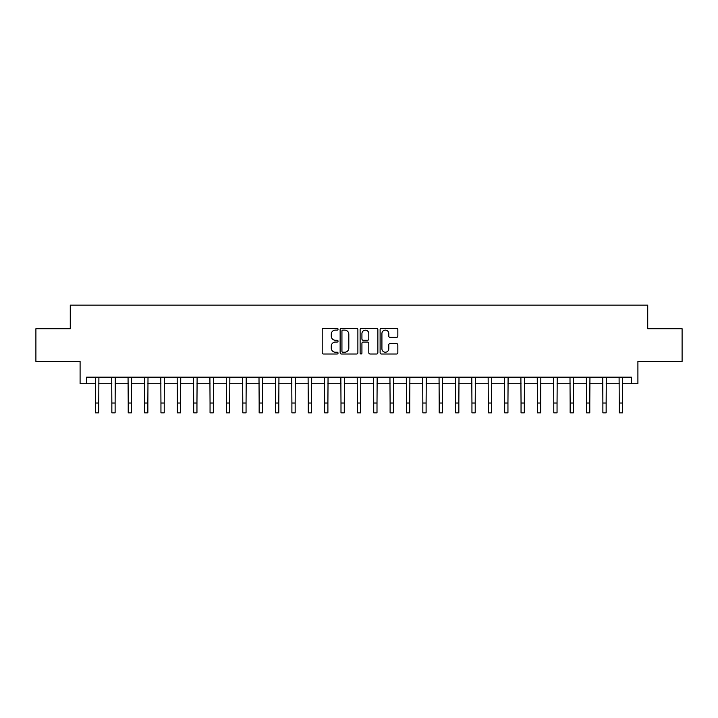 <?xml version="1.0" encoding="UTF-8"?>
<svg xmlns="http://www.w3.org/2000/svg" width="718" height="718" viewBox="0 0 718 718"><rect width="100%" height="100%" fill="white"/><g stroke="black" fill="none" stroke-linecap="round" stroke-linejoin="round"><path stroke-width="1.08" d="M338.052 329.203A0.897 0.897 0 0 0 337.146 328.305L323.495 328.305A1.283 1.283 0 0 0 322.211 329.589L322.211 352.726A1.283 1.283 0 0 0 323.495 354.01L337.146 354.01A0.897 0.897 0 0 0 338.052 353.112A0.897 0.897 0 0 0 337.146 352.215L335.387 352.215A4.111 4.111 0 0 1 331.267 348.095L331.267 346.175A4.111 4.111 0 0 1 335.387 342.055L337.146 342.055A0.897 0.897 0 0 0 338.052 341.158A0.897 0.897 0 0 0 337.146 340.26L335.387 340.26A4.111 4.111 0 0 1 331.267 336.15L331.267 334.22A4.111 4.111 0 0 1 335.387 330.109L337.146 330.109A0.897 0.897 0 0 0 338.052 329.203M396.56 337.37A1.283 1.283 0 0 0 397.844 336.078L397.844 329.589A1.283 1.283 0 0 0 396.56 328.305L381.393 328.305A1.283 1.283 0 0 0 380.109 329.589L380.109 352.726A1.283 1.283 0 0 0 381.393 354.01L396.56 354.01A1.283 1.283 0 0 0 397.844 352.726L397.844 344.882A1.283 1.283 0 0 0 396.56 343.599L390.071 343.599A1.283 1.283 0 0 0 388.788 344.882L388.788 348.777A3.437 3.437 0 0 1 385.351 352.215A3.437 3.437 0 0 1 381.913 348.777L381.913 333.547A3.437 3.437 0 0 1 385.351 330.109A3.437 3.437 0 0 1 388.788 333.547L388.788 336.078A1.283 1.283 0 0 0 390.071 337.37L396.56 337.37M86.636 383.717L86.636 377.165L631.364 377.165L631.364 383.717L637.907 383.717L637.907 361.459L682.1 361.459L682.1 328.718L647.726 328.718L647.726 305.15L70.274 305.15L70.274 328.718L35.9 328.718L35.9 361.459L80.093 361.459L80.093 383.717L95.476 383.717M357.878 329.589A1.283 1.283 0 0 0 356.586 328.305L341.427 328.305A1.283 1.283 0 0 0 340.135 329.589L340.135 352.726A1.283 1.283 0 0 0 341.427 354.01L356.586 354.01A1.283 1.283 0 0 0 357.878 352.726L357.878 329.589M361.414 328.305L376.573 328.305A1.283 1.283 0 0 1 377.865 329.589L377.865 352.726A1.283 1.283 0 0 1 376.573 354.01L370.084 354.01A1.283 1.283 0 0 1 368.801 352.726L368.801 343.348A1.283 1.283 0 0 0 367.517 342.055L363.209 342.055A1.283 1.283 0 0 0 361.926 343.348L361.926 353.112A0.897 0.897 0 0 1 361.028 354.01A0.897 0.897 0 0 1 360.122 353.112L360.122 329.589A1.283 1.283 0 0 1 361.414 328.305M98.752 383.717L111.846 383.717M115.122 383.717L128.217 383.717M131.484 383.717L144.578 383.717M147.854 383.717L160.949 383.717M164.225 383.717L177.319 383.717M180.595 383.717L193.689 383.717M196.956 383.717L210.051 383.717M213.327 383.717L226.421 383.717M229.697 383.717L242.792 383.717M246.059 383.717L259.153 383.717M262.429 383.717L275.524 383.717M278.799 383.717L291.894 383.717M295.17 383.717L308.264 383.717M311.531 383.717L324.626 383.717M327.902 383.717L340.996 383.717M344.272 383.717L357.367 383.717M360.633 383.717L373.728 383.717M377.004 383.717L390.098 383.717M393.374 383.717L406.469 383.717M409.736 383.717L422.83 383.717M426.106 383.717L439.201 383.717M442.476 383.717L455.571 383.717M458.847 383.717L471.941 383.717M475.208 383.717L488.303 383.717M491.579 383.717L504.673 383.717M507.949 383.717L521.044 383.717M524.311 383.717L537.405 383.717M540.681 383.717L553.775 383.717M557.051 383.717L570.146 383.717M573.422 383.717L586.516 383.717M589.783 383.717L602.878 383.717M606.154 383.717L619.248 383.717M622.524 383.717L631.364 383.717M342.836 330.109A0.897 0.897 0 0 0 341.939 331.007L341.939 351.308A0.897 0.897 0 0 0 342.836 352.215L344.703 352.215A4.111 4.111 0 0 0 348.813 348.095L348.813 334.22A4.111 4.111 0 0 0 344.703 330.109L342.836 330.109M368.801 333.61A3.437 3.437 0 0 0 365.363 330.172A3.437 3.437 0 0 0 361.926 333.61L361.926 338.977A1.283 1.283 0 0 0 363.209 340.26L367.517 340.26A1.283 1.283 0 0 0 368.801 338.977L368.801 333.61M95.323 377.165L95.476 403.031L98.752 403.031L98.904 377.165M95.476 403.031L95.476 412.85L98.752 412.85L98.752 403.031M111.694 377.165L111.846 403.031L115.122 403.031L115.275 377.165M111.846 403.031L111.846 412.85L115.122 412.85L115.122 403.031M128.055 377.165L128.217 403.031L131.484 403.031L131.645 377.165M128.217 403.031L128.217 412.85L131.484 412.85L131.484 403.031M144.426 377.165L144.578 403.031L147.854 403.031L148.007 377.165M144.578 403.031L144.578 412.85L147.854 412.85L147.854 403.031M160.796 377.165L160.949 403.031L164.225 403.031L164.377 377.165M160.949 403.031L160.949 412.85L164.225 412.85L164.225 403.031M177.166 377.165L177.319 403.031L180.595 403.031L180.748 377.165M177.319 403.031L177.319 412.85L180.595 412.85L180.595 403.031M193.528 377.165L193.689 403.031L196.956 403.031L197.118 377.165M193.689 403.031L193.689 412.85L196.956 412.85L196.956 403.031M209.898 377.165L210.051 403.031L213.327 403.031L213.479 377.165M210.051 403.031L210.051 412.85L213.327 412.85L213.327 403.031M226.269 377.165L226.421 403.031L229.697 403.031L229.85 377.165M226.421 403.031L226.421 412.85L229.697 412.85L229.697 403.031M242.63 377.165L242.792 403.031L246.059 403.031L246.22 377.165M242.792 403.031L242.792 412.85L246.059 412.85L246.059 403.031M259.001 377.165L259.153 403.031L262.429 403.031L262.582 377.165M259.153 403.031L259.153 412.85L262.429 412.85L262.429 403.031M275.371 377.165L275.524 403.031L278.799 403.031L278.952 377.165M275.524 403.031L275.524 412.85L278.799 412.85L278.799 403.031M291.732 377.165L291.894 403.031L295.17 403.031L295.322 377.165M291.894 403.031L291.894 412.85L295.17 412.85L295.17 403.031M308.103 377.165L308.264 403.031L311.531 403.031L311.693 377.165M308.264 403.031L308.264 412.85L311.531 412.85L311.531 403.031M324.473 377.165L324.626 403.031L327.902 403.031L328.054 377.165M324.626 403.031L324.626 412.85L327.902 412.85L327.902 403.031M340.844 377.165L340.996 403.031L344.272 403.031L344.425 377.165M340.996 403.031L340.996 412.85L344.272 412.85L344.272 403.031M357.205 377.165L357.367 403.031L360.633 403.031L360.795 377.165M357.367 403.031L357.367 412.85L360.633 412.85L360.633 403.031M373.575 377.165L373.728 403.031L377.004 403.031L377.156 377.165M373.728 403.031L373.728 412.85L377.004 412.85L377.004 403.031M389.946 377.165L390.098 403.031L393.374 403.031L393.527 377.165M390.098 403.031L390.098 412.85L393.374 412.85L393.374 403.031M406.307 377.165L406.469 403.031L409.736 403.031L409.897 377.165M406.469 403.031L406.469 412.85L409.736 412.85L409.736 403.031M422.678 377.165L422.83 403.031L426.106 403.031L426.268 377.165M422.83 403.031L422.83 412.85L426.106 412.85L426.106 403.031M439.048 377.165L439.201 403.031L442.476 403.031L442.629 377.165M439.201 403.031L439.201 412.85L442.476 412.85L442.476 403.031M455.418 377.165L455.571 403.031L458.847 403.031L458.999 377.165M455.571 403.031L455.571 412.85L458.847 412.85L458.847 403.031M471.78 377.165L471.941 403.031L475.208 403.031L475.37 377.165M471.941 403.031L471.941 412.85L475.208 412.85L475.208 403.031M488.15 377.165L488.303 403.031L491.579 403.031L491.731 377.165M488.303 403.031L488.303 412.85L491.579 412.85L491.579 403.031M504.521 377.165L504.673 403.031L507.949 403.031L508.102 377.165M504.673 403.031L504.673 412.85L507.949 412.85L507.949 403.031M520.882 377.165L521.044 403.031L524.311 403.031L524.472 377.165M521.044 403.031L521.044 412.85L524.311 412.85L524.311 403.031M537.252 377.165L537.405 403.031L540.681 403.031L540.833 377.165M537.405 403.031L537.405 412.85L540.681 412.85L540.681 403.031M553.623 377.165L553.775 403.031L557.051 403.031L557.204 377.165M553.775 403.031L553.775 412.85L557.051 412.85L557.051 403.031M569.993 377.165L570.146 403.031L573.422 403.031L573.574 377.165M570.146 403.031L570.146 412.85L573.422 412.85L573.422 403.031M586.355 377.165L586.516 403.031L589.783 403.031L589.945 377.165M586.516 403.031L586.516 412.85L589.783 412.85L589.783 403.031M602.725 377.165L602.878 403.031L606.154 403.031L606.306 377.165M602.878 403.031L602.878 412.85L606.154 412.85L606.154 403.031M619.095 377.165L619.248 403.031L622.524 403.031L622.677 377.165M619.248 403.031L619.248 412.85L622.524 412.85L622.524 403.031"/></g></svg>
